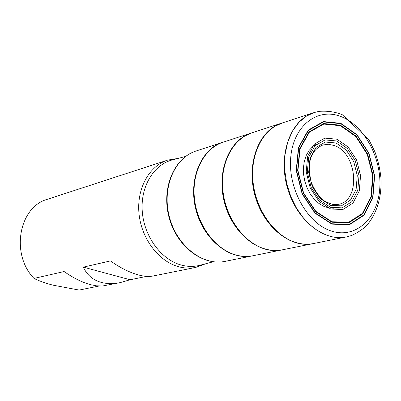 <?xml version="1.0" encoding="UTF-8"?>
<svg xmlns="http://www.w3.org/2000/svg" width="401" height="401" viewBox="0 0 401 401"><rect width="100%" height="100%" fill="white"/><g stroke="black" fill="none" stroke-linecap="round" stroke-linejoin="round"><path stroke-width="0.6" d="M346.123 236.991C323.031 241.908 295.397 218.886 286.946 186.129C278.219 153.448 290.976 119.819 313.502 112.761L281.973 123.037C262.71 129.222 249.983 154.385 253.066 182.249C256.033 210.104 274.454 235.888 295.392 242.359C301.617 244.299 307.692 244.69 313.607 243.532L346.143 236.986M251.693 132.891C232.625 139.027 219.943 163.538 222.861 190.57C225.663 217.598 243.723 242.545 264.389 248.75C270.535 250.605 276.535 250.966 282.394 249.818L312.98 243.668C290.093 248.525 262.911 226.309 254.73 194.59C246.274 162.941 259.036 130.24 281.357 123.227L251.693 132.891M281.803 249.948C259.136 254.745 232.405 233.287 224.475 202.545C216.269 171.874 229.001 140.044 251.096 133.077L223.162 142.18C204.284 148.26 191.673 172.154 194.435 198.405C197.086 224.65 214.801 248.81 235.192 254.77C241.252 256.55 247.181 256.876 252.976 255.748L281.783 249.953M205.758 263.753L195.748 267.412L153.042 276.008C148.941 276.82 143.994 276.444 138.2 274.88C129.478 272.444 120.215 267.793 110.41 260.931L83.323 267.136C87.012 275.061 93.062 280.164 101.473 282.449C107.147 283.918 113.423 283.968 120.295 282.6L102.486 286.008L96.34 285.808L90.621 284.685C82.175 282.419 73.338 278.038 64.11 271.537L34.01 278.434C38.812 280.82 45.118 283.061 52.922 285.156L79.152 290.058L98.997 286.043M34.01 278.434C10.326 254.139 18.932 206.896 47.503 199.247L167.583 160.134L178.099 158.405M195.748 267.412C190.039 268.545 184.214 268.284 178.27 266.63C158.4 261.116 141.342 238.379 138.997 213.568C136.54 188.751 149.072 166.034 167.583 160.134M120.295 282.6L130.099 279.748L146.776 276.374M83.323 267.136L130.099 279.748M282.715 122.791L274.259 126.601L267.016 132.465L260.6 140.901L255.693 151.794L252.881 164.605L252.495 178.43L254.51 192.194L258.555 204.911L264.048 215.898L270.359 224.836L276.956 231.718L283.437 236.745L289.547 240.209L295.151 242.42C300.404 244.289 306.469 244.68 313.356 243.597M251.462 132.952L244.064 136.405L236.876 142.144L230.505 150.38L225.603 160.986L222.766 173.443L222.324 186.866L224.249 200.219L228.184 212.545L233.557 223.187L239.753 231.833L246.234 238.49L252.61 243.342L258.635 246.68L264.164 248.805C269.347 250.6 275.342 250.956 282.159 249.878M222.941 142.24C205.317 146.084 187.909 176.385 195.778 207.773C203.653 238.249 223.502 251.753 234.976 254.825C240.089 256.545 246.008 256.876 252.75 255.803L253.748 255.592M222.575 142.36C200.726 149.282 188.044 180.265 195.999 210.009C203.683 239.828 229.953 260.58 252.379 255.873L224.961 261.392C202.761 266.079 176.886 245.973 169.422 216.986C161.683 188.069 174.345 157.849 195.984 151.032L222.58 142.36M334.198 145.513L328.454 144.285L322.875 144.977C315.517 148.19 311.166 153.854 309.838 161.974C308.87 166.681 309.311 173.377 311.156 182.054C314.189 189.758 318.409 195.949 323.813 200.615C333.597 205.653 334.805 204.721 338.459 204.325C361.121 200.721 357.456 152.906 334.198 145.513M336.093 142.987L325.306 142.044L315.973 147.448L310.008 158.23L308.685 172.27L312.319 186.696L320.158 198.52L330.564 205.342L341.391 205.863L350.489 200.099L356.123 189.287L357.266 175.573L353.742 161.583L346.213 149.979L336.093 142.987M336.504 140.946L325.026 139.929L315.086 145.668L308.725 157.142L307.311 172.099L311.181 187.468L319.537 200.059L330.619 207.317L342.143 207.858L351.817 201.708L357.802 190.199L359.01 175.613L355.261 160.741L347.261 148.395L336.504 140.946M336.9 139.202L324.835 138.114L314.379 144.134L307.682 156.205L306.194 171.939L310.264 188.109L319.061 201.357L330.72 208.986L342.84 209.543L353 203.061L359.281 190.961L360.549 175.638L356.609 160.009L348.208 147.032L336.9 139.202M340.364 125.708L323.792 124.069L309.351 132.23L300.048 148.821L297.938 170.585L303.582 192.986L315.777 211.297L331.903 221.738L348.569 222.37L362.459 213.347L370.98 196.69L372.654 175.703L367.266 154.335L355.812 136.54L340.364 125.708M340.489 125.202L323.752 123.548L309.161 131.789L299.758 148.545L297.627 170.535L303.326 193.172L315.652 211.673L331.943 222.219L348.78 222.851L362.81 213.733L371.411 196.901L373.1 175.708L367.657 154.124L356.088 136.155L340.489 125.202M340.76 123.653L323.492 121.924L308.429 130.41L298.705 147.703L296.504 170.41L302.389 193.788L315.121 212.891L331.943 223.768L349.321 224.4L363.787 214.976L372.649 197.608L374.389 175.748L368.775 153.493L356.85 134.957L340.76 123.653M340.79 123.307L323.401 121.563L308.229 130.109L298.439 147.523L296.219 170.39L302.148 193.939L314.97 213.172L331.918 224.124L349.411 224.76L363.978 215.267L372.905 197.778L374.649 175.768L369 153.357L356.99 134.691L340.79 123.307M341.386 116.721C318.088 107.072 293.798 125.082 290.815 156.545C287.472 187.879 307.086 223.447 331.326 231.026C355.527 239.081 377.627 218.74 379.732 188.901C382.168 159.162 364.745 125.929 341.386 116.721M313.893 112.626L306.364 116.185L299.071 122.175L292.625 130.821L287.717 142.014L284.936 155.197L284.62 169.448L286.73 183.648L290.89 196.781L296.509 208.139L302.945 217.387L309.652 224.515L316.234 229.723L322.429 233.322L328.113 235.628C333.432 237.572 339.567 238.004 346.519 236.916M213.252 261.778L199.999 265.267C193.798 266.886 187.422 266.78 180.866 264.951C161.032 259.437 144.124 236.359 142.275 211.578C140.305 186.791 153.578 164.671 172.34 159.914L185.598 156.44M317.131 143.769L312.805 146.465L309.121 150.395L306.249 155.398L304.324 161.267L303.427 167.753L303.607 174.57L304.865 181.427L307.136 188.009L310.329 194.039L314.294 199.247L318.855 203.412L323.813 206.36L328.955 207.974L334.048 208.199M313.371 243.592L314.379 243.377M282.169 249.878L283.166 249.668M251.472 132.952L252.44 132.646M222.946 142.24L223.903 141.934M195.984 151.032C173.899 158.064 161.287 188.375 168.981 217.106C176.4 245.908 202.269 266.114 224.961 261.392M346.534 236.911L351.507 235.547C358.544 232.279 364.028 228.435 367.948 224.019C377.481 211.703 381.817 196.335 380.95 177.919C380.003 169.032 378.003 160.36 374.955 151.904L369.095 140.059L342.439 114.806C335.331 111.849 327.462 110.706 318.84 111.383L313.898 112.626"/></g></svg>
